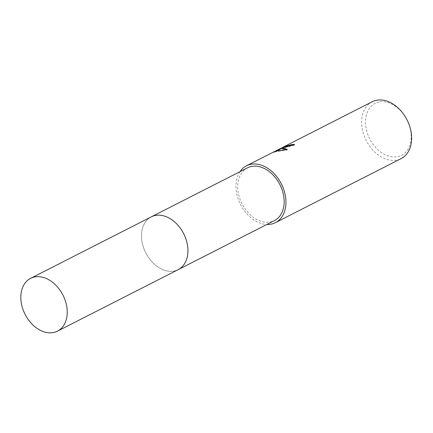 <?xml version="1.0" encoding="UTF-8"?>
<svg xmlns="http://www.w3.org/2000/svg" width="433" height="433" viewBox="0 0 433 433"><rect width="100%" height="100%" fill="white"/><g stroke="black" fill="none" stroke-linecap="round" stroke-linejoin="round"><path stroke-width="0.32" stroke-dasharray="2.17 1.62" d="M165.13 216.3L165.125 216.3A29.623 21.233 -117 0 0 155.312 215.477A29.617 21.233 -117 0 0 151.269 216.868A29.617 21.233 -117 0 0 144.546 250.209A29.617 21.233 -117 0 0 174.12 271.042A29.617 21.233 -117 0 0 178.163 269.651A29.617 21.233 -117 0 0 186.769 258.777A29.617 21.233 -117 0 0 165.13 216.3A29.617 21.233 -117 0 0 155.312 215.477A29.623 21.233 -117 0 0 143.491 247.449A29.623 21.233 -117 0 0 174.12 271.047A29.623 21.233 -117 0 0 186.769 258.777L186.769 258.777M247.508 167.836A29.617 21.233 -117 0 0 240.78 201.177A29.617 21.233 -117 0 0 270.36 222.01A29.617 21.233 -117 0 0 274.403 220.619M372.153 101.777A31.896 22.868 -117 0 0 364.911 137.678A31.896 22.868 -117 0 0 396.763 160.118A31.896 22.868 -117 0 0 401.115 158.619M239.947 171.69A31.896 22.868 -117 0 0 240.58 204.609A31.896 22.868 -117 0 0 266.836 224.473M274.024 151.772L280.454 148.676M281.353 148.216L281.753 148.016M283.539 146.993L285.547 145.899M379.07 101.977A29.163 20.908 -117 0 0 367.438 133.451A29.163 20.908 -117 0 0 397.591 156.686A29.163 20.908 -117 0 0 409.228 125.213A29.163 20.908 -117 0 0 379.07 101.977M283.68 147.404L274.192 152.394L274.04 151.945M282.007 148.411L281.861 147.983M286.706 145.829L286.559 145.396M281.477 148.573L294.738 145.033A31.441 22.543 -117 0 0 293.807 144.958M294.738 145.033L294.586 144.595M277.044 150.928L275.94 151.631L287.409 149.899L286.77 149.531M274.192 152.394L280.546 148.957L274.192 152.194M274.213 152.189L274.067 151.75M275.94 151.631L275.794 151.198M287.409 149.899L287.258 149.45M151.263 216.868A29.623 21.239 -117 0 0 143.491 247.449A29.623 21.239 -117 0 0 178.163 269.656L178.493 269.483M151.269 216.868L151.599 216.7M281.45 148.497L283.095 147.658M283.669 147.372L286.072 146.143M273.824 151.934L273.975 152.373"/><path stroke-width="0.65" d="M178.493 269.483L274.403 220.619A29.617 21.233 -117 0 0 281.125 187.283A29.617 21.233 -117 0 0 251.551 166.445A29.617 21.233 -117 0 0 247.508 167.836L151.599 216.7M293.807 144.958A31.441 22.543 -117 0 0 292.14 144.931L291.994 144.503A31.896 22.868 63 0 1 294.586 144.595L281.331 148.146L282.911 147.962L287.258 149.45L275.794 151.198L280.4 148.524L246.474 165.807A31.896 22.868 -117 0 0 239.947 171.69M266.836 224.473A31.896 22.868 -117 0 0 271.08 224.148A31.896 22.868 -117 0 0 275.437 222.649L401.115 158.619A31.896 22.868 -117 0 0 408.357 122.712A31.896 22.868 -117 0 0 376.504 100.277A31.896 22.868 -117 0 0 372.153 101.777L283.832 146.782L291.994 144.503M275.437 222.649A31.896 22.868 -117 0 0 282.679 186.747A31.896 22.868 -117 0 0 250.826 164.307A31.896 22.868 -117 0 0 246.474 165.807M280.454 148.676L281.353 148.216M281.753 148.016L283.539 146.993M285.547 145.899L285.829 145.759M292.14 144.931L283.68 147.404L283.534 146.971M286.77 149.531L281.477 148.573L281.331 148.146M280.4 148.524L280.546 148.957L277.044 150.928M186.769 258.777A29.623 21.233 -117 0 0 165.125 216.3M65.253 300.562A29.617 21.233 -117 0 0 30.586 278.359A29.617 21.233 -117 0 0 22.814 308.935A29.617 21.233 -117 0 0 57.481 331.142A29.617 21.233 -117 0 0 65.253 300.562M57.481 331.142L178.163 269.656A29.623 21.239 -117 0 0 185.936 239.076A29.623 21.239 -117 0 0 151.263 216.868L30.586 278.359M280.546 148.957L281.45 148.497M283.095 147.658L283.669 147.372"/></g></svg>
